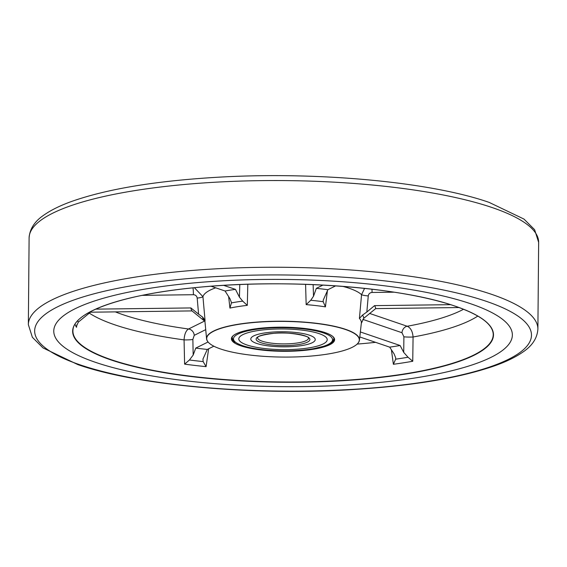 <?xml version="1.0" encoding="UTF-8"?>
<svg xmlns="http://www.w3.org/2000/svg" width="567" height="567" viewBox="0 0 567 567"><rect width="100%" height="100%" fill="white"/><g stroke="black" fill="none" stroke-linecap="round" stroke-linejoin="round"><path stroke-width="0.85" d="M95.462 362.32A229.302 53.61 0.5 0 1 53.773 331.043A229.302 53.61 0.5 0 1 214.156 281.338A229.302 53.61 0.5 0 1 470.674 303.763A229.302 53.61 0.5 0 1 512.362 335.04A229.302 53.61 0.5 0 1 351.979 384.745A229.302 53.61 0.5 0 1 95.462 362.32A229.302 53.61 0.5 0 1 53.773 331.043A229.302 53.61 0.5 0 1 214.156 281.338A229.302 53.61 0.5 0 1 470.674 303.763A229.302 53.61 0.5 0 1 512.362 335.04A229.302 53.61 0.5 0 1 351.979 384.745A229.302 53.61 0.5 0 1 95.462 362.32M240.805 345.82A51.59 12.063 0.5 0 1 232.959 335.898A51.59 12.063 0.5 0 1 273.585 327.301A51.59 12.063 0.5 0 1 325.224 332.645A51.59 12.063 0.5 0 1 333.12 336.77A51.59 12.063 0.5 0 1 304.366 350.392A51.59 12.063 0.5 0 1 240.805 345.82M233.292 335.607A50.959 11.914 -179.5 0 0 232.066 338.173A50.959 11.914 -179.5 0 0 234.986 342.199M220.584 348.974A76.304 17.839 -179.5 0 0 296.959 356.891A76.304 17.839 -179.5 0 0 357.04 344.169A76.304 17.839 -179.5 0 0 345.445 329.491A76.304 17.839 -179.5 0 0 251.436 322.736A76.304 17.839 -179.5 0 0 208.911 342.879A76.304 17.839 -179.5 0 0 220.584 348.974M208.84 342.815A76.446 17.875 0.5 0 1 208.776 342.744A76.446 17.875 0.5 0 1 206.586 338.86A76.446 17.875 0.5 0 1 259.169 321.921A76.446 17.875 0.5 0 1 345.565 329.335A76.446 17.875 0.5 0 1 359.435 340.193A76.446 17.875 0.5 0 1 357.182 344.041A76.446 17.875 0.5 0 1 357.111 344.105M76.864 324.707L76.502 327.279A208.883 48.833 0.5 0 1 75.007 324.225M359.435 340.193L361.349 323.034A78.218 18.286 -179.5 0 0 359.407 318.463L361.555 294.677L364.581 288.369M192.865 339.456L193.177 355.055L189.442 359.995L184.615 364.142L184.062 339.888C184.445 334.232 185.933 330.604 188.535 329.002A6.372 5.62 -116.4 0 1 194.24 335.331L192.865 339.456A6.372 0.581 -1.1 0 1 184.062 339.888A206.133 48.195 0.5 0 1 114.718 324.792A206.133 48.195 0.5 0 1 89.281 313.104M194.403 287.703L202.943 296.676L205.041 320.405L202.681 317.137L198.592 314.146L197.181 298.079C196.813 295.974 195.551 294.854 193.397 294.712L142.147 295.357M477.818 316.067A206.133 48.195 0.5 0 1 413.074 337.004A6.372 0.56 0.6 0 1 403.895 336.791L401.968 332.716A6.372 5.06 108.8 0 1 407.205 326.252C410.65 327.776 412.606 331.362 413.074 337.004L412.748 361.264A208.883 48.833 0.5 0 1 393.385 364.29L391.4 349.761M393.385 364.29L395.667 359.173L395.674 357.77L394.1 353.9L389.692 347.146A194.254 45.417 -179.5 0 0 400.118 345.516L360.357 331.957M400.118 345.516L403.725 352.398L403.895 336.791M389.692 347.146L359.797 336.954M327.414 290.665L325.43 306.875L323.218 301.736L323.204 300.17L327.882 289.716A92.421 21.61 0.5 0 0 316.329 288.362L322.97 285.073M325.43 306.875A78.218 18.286 -179.5 0 0 306.166 304.628L305.585 284.322M247.814 284.258L247.304 305.365L242.704 301.134L239.43 297.143L239.798 284.549M247.304 305.365A78.218 18.286 -179.5 0 0 229.926 308.079L228.636 296.626M208.635 348.79L206.083 366.651A208.883 48.833 0.5 0 1 184.615 364.142M395.667 359.173A206.523 48.28 -179.5 0 0 408.042 357.245L403.725 352.398M408.042 357.245L412.748 361.264M450.574 304.67L374.553 305.627A92.421 21.61 0.5 0 1 375.687 308.604L363.716 318.335L361.292 323.424M459.057 307.548L375.687 308.604M394.129 292.182L372.058 292.459C369.897 292.657 368.635 293.812 368.267 295.924L366.835 312.027L374.553 305.627M335.685 285.846L327.882 289.716M313.126 284.606L313.523 296.215L316.329 288.362M211.044 286.229L225.064 291.006A92.421 21.61 0.5 0 1 235.482 289.383L239.43 297.143M223.696 285.364L235.482 289.383M231.414 302.424L229.918 298.632L225.064 291.006M95.703 309.143L190.881 307.938L198.592 314.146M204.907 321.361L192.015 310.914A92.421 21.61 0.5 0 1 190.881 307.938M90.266 311.786A194.254 45.417 -179.5 0 0 90.472 312.197L192.015 310.914M90.472 312.197L78.317 322.106L76.58 325.968L76.502 327.279M193.177 355.055L195.757 348.095L208.061 341.993M195.757 348.095A194.254 45.417 -179.5 0 0 207.309 349.442L213.851 346.203M207.309 349.442L202.951 359.053L203.156 361.597L206.083 366.651M366.835 312.027L362.497 315.124A80.521 18.824 0.5 0 1 363.716 318.335M313.523 296.215L310.744 300.276A80.521 18.824 0.5 0 1 323.218 301.736M359.407 318.463L362.497 315.124M372.058 292.459A6.372 0.56 89.3 0 0 371.98 289.198M342.78 286.37A80.613 18.846 -179.5 0 1 349.322 288.32A80.613 18.846 -179.5 0 1 361.555 294.677A6.372 0.893 -175 0 0 368.267 295.924M306.166 304.628L310.744 300.276M229.926 308.079L231.449 302.891A80.521 18.824 0.5 0 1 242.704 301.134M192.964 287.852A6.372 0.56 -90.7 0 1 193.397 294.712M215.694 287.816A80.613 18.846 -179.5 0 0 202.943 296.676A6.372 0.992 -5 0 1 197.181 298.079M330.993 343.028A50.959 11.914 -179.5 0 0 333.97 339.059A50.959 11.914 -179.5 0 0 332.794 336.479M326.464 337.755A44.205 10.334 0.5 0 1 327.216 339.683A44.205 10.334 0.5 0 1 287.044 349.619A44.205 10.334 0.5 0 1 239.565 340.838A44.205 10.334 0.5 0 1 238.813 338.91A44.205 10.334 0.5 0 1 278.978 328.973A44.205 10.334 0.5 0 1 326.464 337.755A44.205 10.334 0.5 0 1 327.216 339.683A44.205 10.334 0.5 0 1 287.044 349.619A44.205 10.334 0.5 0 1 239.565 340.838A44.205 10.334 0.5 0 1 238.813 338.91A44.205 10.334 0.5 0 1 278.978 328.973A44.205 10.334 0.5 0 1 326.464 337.755M314.692 338.173A32.227 7.534 -179.5 0 0 280.077 331.766A32.227 7.534 -179.5 0 0 250.784 339.016A32.227 7.534 -179.5 0 0 251.33 340.42A32.227 7.534 -179.5 0 0 285.952 346.827A32.227 7.534 -179.5 0 0 315.245 339.576A32.227 7.534 -179.5 0 0 314.692 338.173A32.227 7.534 -179.5 0 0 280.077 331.766A32.227 7.534 -179.5 0 0 250.784 339.016A32.227 7.534 -179.5 0 0 251.33 340.42A32.227 7.534 -179.5 0 0 285.952 346.827A32.227 7.534 -179.5 0 0 315.245 339.576A32.227 7.534 -179.5 0 0 314.692 338.173M491.575 294.323A254.781 59.563 0.5 0 1 537.892 329.073C537.275 338.166 532.25 345.842 522.831 352.1C515.899 356.941 506.898 361.377 495.827 365.396C459.993 378.083 410.777 386.219 348.181 389.82C249.338 395.539 136.527 385.142 77.828 364.595L43.007 347.911L32.376 337.294L28.35 324.629A254.781 59.563 0.5 0 1 206.551 269.403A254.781 59.563 0.5 0 1 491.575 294.323M79.827 364.758A248.41 58.075 -179.5 0 0 425.888 381.74A248.41 58.075 -179.5 0 0 486.309 301.325A248.41 58.075 -179.5 0 0 140.247 284.343A248.41 58.075 -179.5 0 0 79.827 364.758M538.65 242.371A254.781 59.563 -179.5 0 0 492.333 207.621A254.781 59.563 -179.5 0 0 207.309 182.702A254.781 59.563 -179.5 0 0 29.108 237.927C29.725 228.834 34.75 221.158 44.169 214.9C51.101 210.059 60.102 205.623 71.173 201.604C107.007 188.917 156.223 180.781 218.819 177.18C317.662 171.461 430.473 181.858 489.172 202.405L523.993 219.089L534.624 229.706L538.65 242.371L537.892 329.073M455.223 306.173A210.421 49.194 0.5 0 1 404.044 374.291A210.421 49.194 0.5 0 1 110.912 359.91A210.421 49.194 0.5 0 1 162.091 291.792A210.421 49.194 0.5 0 1 455.223 306.173M111.118 359.655A210.166 49.138 -179.5 0 0 348.981 380.025A210.166 49.138 -179.5 0 0 493.162 333.304C491.894 323.573 479.221 314.529 455.145 306.173C400.472 286.782 286.066 278.44 197.507 287.398C124.875 294.089 74.312 311.474 73.001 329.64A210.166 49.138 -179.5 0 0 111.118 359.655M115.37 311.885A196.005 45.828 -179.5 0 0 123.082 314.72A196.005 45.828 -179.5 0 0 188.535 329.002L204.623 321.035M375.595 342.34A206.133 48.195 0.5 0 1 357.132 344.091M369.564 313.416L407.205 326.252A196.005 45.828 -179.5 0 0 463.544 309.263M401.968 332.716L362.837 319.37M205.041 320.405A78.218 18.286 -179.5 0 0 204.97 321.673L204.885 321.298M205.722 329.64L194.24 335.331M203.907 320.355A80.521 18.824 0.5 0 1 202.681 317.137M77.679 320.78A206.523 48.28 -179.5 0 0 78.317 322.106M189.442 359.995A206.523 48.28 -179.5 0 0 203.156 361.597M331.723 337.571A49.556 11.588 -179.5 0 0 273.911 327.832A49.556 11.588 -179.5 0 0 234.306 341.022A49.556 11.588 -179.5 0 0 292.111 350.76A49.556 11.588 -179.5 0 0 331.723 337.571M256.589 340.235A26.883 6.287 0.5 0 1 278.078 333.077A26.883 6.287 0.5 0 1 309.433 338.357A26.883 6.287 0.5 0 1 287.951 345.516A26.883 6.287 0.5 0 1 256.589 340.235M257.546 337.712A25.48 5.954 -179.5 0 0 257.978 338.825A25.48 5.954 -179.5 0 0 285.35 343.885A25.48 5.954 -179.5 0 0 308.505 338.159L308.349 337.868C311.233 336.94 290.063 331.163 272.947 333.431C252.471 336.224 258.821 338.407 257.546 337.712M28.35 324.629L29.108 237.927M206.586 338.86L204.97 321.673M232.073 337.493L233.214 340.533C240.358 346.94 256.879 350.406 282.777 350.923C293.89 351.001 303.94 350.307 312.927 348.84L324.792 345.998C327.846 344.53 332.163 344.325 333.977 338.379"/></g></svg>
